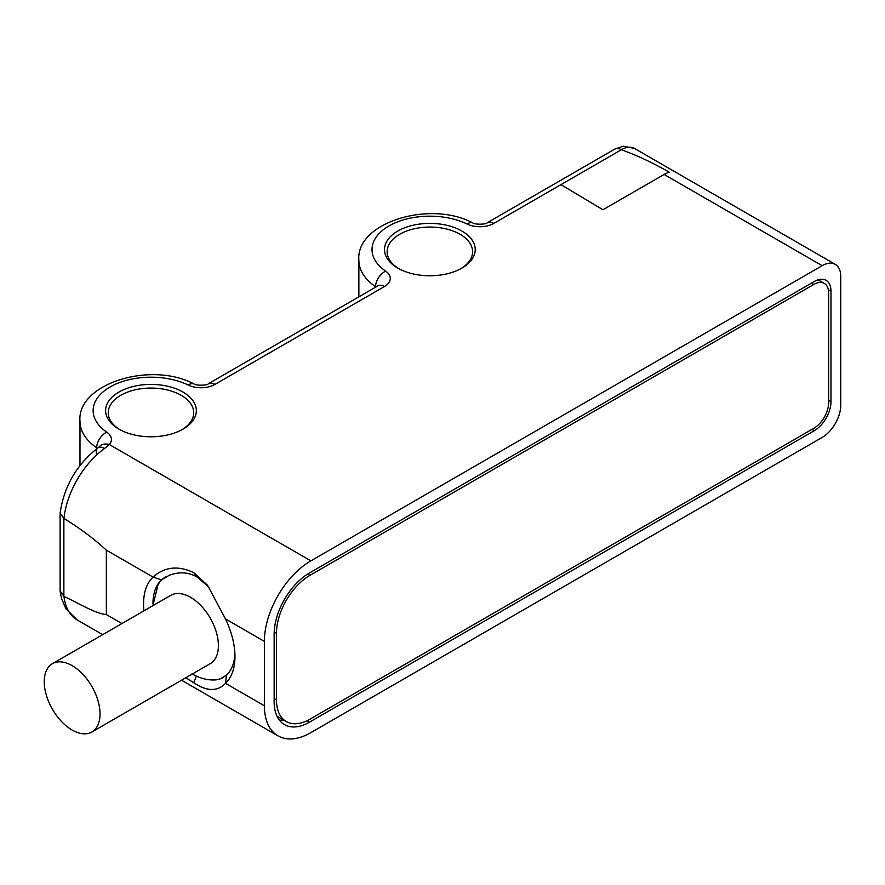 <?xml version="1.0" encoding="UTF-8"?>
<svg xmlns="http://www.w3.org/2000/svg" width="885" height="885" viewBox="0 0 885 885"><rect width="100%" height="100%" fill="white"/><g stroke="black" fill="none" stroke-linecap="round" stroke-linejoin="round"><path stroke-width="1.33" d="M310.867 732.625L822.154 437.433A26.296 15.178 120 0 0 840.75 405.23L840.75 276.419A26.296 15.178 120 0 0 835.307 264.383A26.296 15.178 120 0 0 822.154 265.677L310.867 560.869A65.733 37.955 120 0 0 264.383 641.382L264.383 705.788A65.733 37.955 120 0 0 278.001 735.878A65.733 37.955 120 0 0 310.867 732.625M143.945 610.838A64.627 37.314 60 0 1 153.072 577.108C164.422 566.798 177.962 565.294 193.693 572.606L207.532 585.273L225.476 618.914A64.627 37.314 60 0 1 234.968 656.604A64.627 37.314 60 0 1 225.476 683.32C217.478 691.705 206.891 691.506 193.693 682.722L185.828 677.744M152.95 603.349A58.001 33.486 60 0 1 161.468 579.852L153.072 577.108L106.344 550.138C93.943 538.711 79.805 528.157 63.963 518.444L60.114 513.278L60.114 590.859L63.963 596.435C78.422 603.039 95.326 613.703 106.344 614.544L121.942 623.549M96.321 453.186A13.142 6.626 54.4 0 1 97.958 447.865A13.142 6.626 54.4 0 1 104.507 448.54L109.342 444.524L310.867 560.869M60.114 513.278L60.136 512.869C64.129 486.142 76.741 464.47 97.958 447.865L99.363 446.693A13.142 9.613 40.7 0 1 109.342 444.524A19.724 11.383 0 0 0 106.753 432.123A57.846 33.398 180 0 1 110.072 386.977A57.846 33.398 180 0 1 188.262 385.063A19.724 11.383 0 0 0 214.922 384.411L384.499 286.497A19.724 11.383 0 0 0 385.639 271.109A57.846 33.398 180 0 1 388.957 225.963A57.846 33.398 180 0 1 467.147 224.049A19.724 11.383 0 0 0 493.808 223.396L560.935 184.644L602.95 209.756L664.126 174.445A26.296 15.178 -60 0 1 669.337 172.287C653.252 162.984 637.266 155.472 621.358 149.753A26.296 15.178 -60 0 1 634.501 148.448L835.307 264.383M397.785 268.1L397.785 268.1A45.356 26.185 180 0 1 397.785 231.062A45.356 26.185 180 0 1 461.926 231.062A45.356 26.185 180 0 1 461.926 268.1A45.356 26.185 180 0 1 397.785 268.1M118.9 429.114L118.9 429.114A45.356 26.185 180 0 1 118.9 392.077A45.356 26.185 180 0 1 183.04 392.077A45.356 26.185 180 0 1 183.04 429.114A45.356 26.185 180 0 1 118.9 429.114M560.935 184.644L621.358 149.753A13.142 7.589 60 0 0 614.787 149.1L623.394 146.191L634.501 148.448M274.151 701.761A49.958 28.84 120 0 0 284.339 724.538A49.958 28.84 120 0 0 309.473 722.16L814.255 430.718A23.663 13.662 120 0 0 830.993 401.746L830.993 291.176A23.663 13.662 120 0 0 826.015 280.302A23.663 13.662 120 0 0 814.255 281.518L309.473 572.949A49.958 28.84 120 0 0 274.151 634.136L274.151 701.761M264.383 705.788L225.476 683.32L226.449 675.167L220.122 678.906A57.99 33.475 -120 0 0 223.606 677.357M234.912 653.783A58.001 33.486 60 0 1 226.449 675.167M191.99 673.806C200.11 678.496 208.141 680.51 216.106 679.868L220.122 678.906M209.081 587.386L197.432 577.274C188.903 572.175 179.533 571.489 169.345 575.228L161.468 579.852M52.414 663.684L170.794 595.339A39.438 22.767 60 0 1 190.518 597.298A39.438 22.767 60 0 1 218.407 645.596A39.438 22.767 60 0 1 210.232 663.661L91.863 732.006A39.438 22.767 60 0 1 61.463 721.43A39.438 22.767 60 0 1 44.25 681.738A39.438 22.767 60 0 1 52.414 663.684A39.438 22.767 60 0 1 82.814 674.259A39.438 22.767 60 0 1 100.027 713.941A39.438 22.767 60 0 1 91.863 732.006M165.672 576.876A57.99 33.475 -120 0 0 157.984 584.852L152.884 605.683M284.185 720.346L279.428 720.169M276.474 699.88A47.325 27.324 120 0 0 286.275 721.552A47.325 27.324 120 0 0 309.938 719.206L813.791 428.307A21.03 12.147 120 0 0 828.67 402.542L828.67 293.057A21.03 12.147 120 0 0 824.311 283.421A21.03 12.147 120 0 0 813.791 284.472L309.938 575.361A47.325 27.324 120 0 0 276.474 633.328L276.474 699.88L274.151 698.542M819.001 279.572L819.267 280.512M398.737 268.631A42.723 24.669 180 0 1 387.132 251.727A42.723 24.669 180 0 1 413.505 228.938A42.723 24.669 180 0 1 460.067 234.282A42.723 24.669 180 0 1 472.579 251.727A42.723 24.669 180 0 1 460.974 268.631M119.851 429.645A42.723 24.669 180 0 1 108.247 412.742A42.723 24.669 180 0 1 134.62 389.953A42.723 24.669 180 0 1 181.182 395.296A42.723 24.669 180 0 1 193.693 412.742A42.723 24.669 180 0 1 182.089 429.645M102.682 634.667L77.205 619.954A65.733 37.955 -60 0 1 63.963 596.435M106.344 550.138L106.344 614.544M63.875 596.39L63.875 518.4M63.963 518.444A65.733 37.955 -60 0 1 104.507 448.54M264.383 641.382L225.476 618.914M822.154 265.677L664.126 174.445M467.147 224.049A13.142 6.925 116 0 1 472.9 222.965C474.327 224.668 486.639 224.558 487.226 222.743A13.142 7.589 60 0 1 493.808 223.396M375.583 287.205L375.583 286.74A70.988 40.987 180 0 1 358.867 260.312L358.867 296.851M375.937 287.005A6.571 3.794 0 0 0 375.583 286.74A13.142 8.208 -55.6 0 1 385.639 271.109M188.262 385.063A13.142 6.925 116 0 1 194.014 383.979C195.441 385.683 207.743 385.572 208.34 383.758L377.928 285.844A13.142 7.589 60 0 1 384.499 286.497M208.34 383.758A13.142 7.589 60 0 1 214.922 384.411M96.697 448.795L96.697 447.755A70.988 40.987 180 0 1 79.982 421.326L79.982 465.521M97.361 448.297A6.571 3.794 0 0 0 96.697 447.755A13.142 8.208 -55.6 0 1 106.753 432.123M193.693 682.722L196.448 676.107M193.693 572.606L197.432 577.274M309.473 722.16L307.04 720.733M276.474 633.328L274.195 632.012M309.938 575.361L307.659 574.055M813.791 284.472L811.468 283.123M830.993 291.176L828.338 289.672M830.993 401.746L828.67 400.418M814.255 430.718L811.954 429.369M278.001 735.878L181.569 680.211M487.226 222.743L614.787 149.1M472.9 222.965C429.634 199.7 355.405 222.887 358.867 260.312M194.014 383.979C150.749 360.715 76.519 383.902 79.982 421.326M60.147 591.457L61.452 598.293L65.866 608.736L77.205 619.954M286.275 721.552L277.016 716.208M824.311 283.421L818.072 279.826"/></g></svg>
